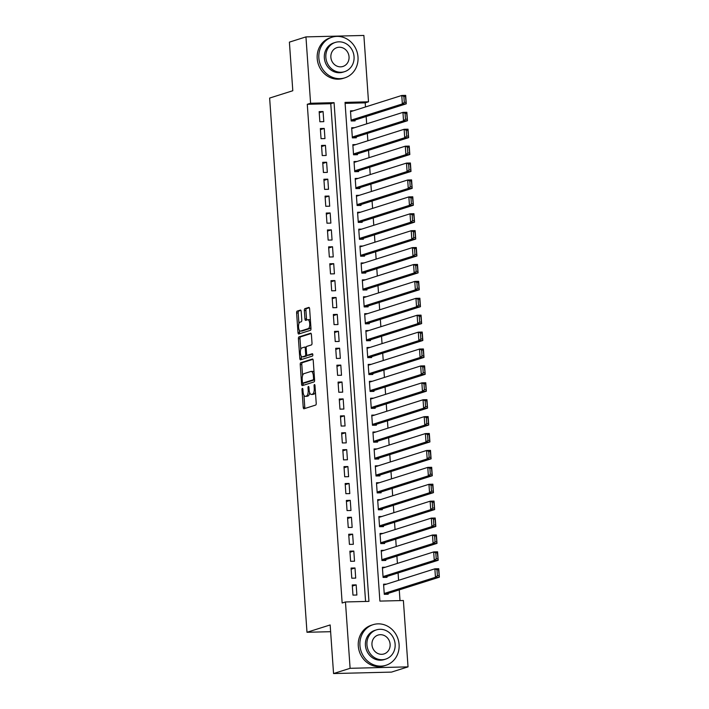 <?xml version="1.0" encoding="UTF-8"?>
<svg xmlns="http://www.w3.org/2000/svg" width="709" height="709" viewBox="0 0 709 709"><rect width="100%" height="100%" fill="white"/><g stroke="black" fill="none" stroke-linecap="round" stroke-linejoin="round"><path stroke-width="1.06" d="M302.362 388.372A1.17 0.461 -91.4 0 0 301.99 389.675L303.222 407.312A1.675 0.656 -91.4 0 0 303.913 408.774A1.675 0.656 -91.4 0 0 303.984 408.765L315.682 405.061A1.675 0.656 -91.4 0 0 316.214 403.199L314.982 385.563A1.17 0.461 -91.4 0 0 314.495 384.535A1.17 0.461 -91.4 0 0 314.442 384.544A1.17 0.461 -91.4 0 0 314.069 385.856L314.229 388.133A5.353 2.109 -91.4 0 1 312.527 394.107L311.552 394.408A5.353 2.109 -91.4 0 1 311.313 394.452A5.353 2.109 -91.4 0 1 309.097 389.764L308.938 387.477A1.17 0.461 -91.4 0 0 308.45 386.449A1.17 0.461 -91.4 0 0 308.406 386.458A1.17 0.461 -91.4 0 0 308.025 387.77L308.185 390.047A5.353 2.109 -91.4 0 1 306.483 396.012L305.508 396.322A5.353 2.109 -91.4 0 1 305.269 396.366A5.353 2.109 -91.4 0 1 303.053 391.669L302.894 389.392A1.17 0.461 -91.4 0 0 302.415 388.364A1.17 0.461 -91.4 0 0 302.362 388.372M301.201 311.526A1.675 0.656 -91.4 0 0 300.51 310.055A1.675 0.656 -91.4 0 0 300.439 310.072L297.16 311.109A1.675 0.656 -91.4 0 0 296.619 312.97L297.993 332.556A1.675 0.656 -91.4 0 0 298.684 334.019A1.675 0.656 -91.4 0 0 298.755 334.01L310.453 330.305A1.675 0.656 -91.4 0 0 310.985 328.444L309.62 308.858A1.675 0.656 -91.4 0 0 308.929 307.396A1.675 0.656 -91.4 0 0 308.849 307.405L304.888 308.663A1.675 0.656 -91.4 0 0 304.356 310.524L304.941 318.908A1.675 0.656 -91.4 0 0 305.632 320.371A1.675 0.656 -91.4 0 0 305.703 320.362L307.671 319.741A4.476 1.764 -91.4 0 1 307.874 319.706A4.476 1.764 -91.4 0 1 309.736 323.88A4.476 1.764 -91.4 0 1 308.291 328.613L300.589 331.05A4.476 1.764 -91.4 0 1 300.394 331.085A4.476 1.764 -91.4 0 1 298.533 326.911A4.476 1.764 -91.4 0 1 299.969 322.178L301.254 321.771A1.675 0.656 -91.4 0 0 301.786 319.901L301.201 311.526M408.029 666.868L391.483 672.105L333.549 673.55L330.155 624.948L306.988 632.277L269.633 98.064L292.799 90.734L289.396 42.132L305.951 36.895L363.877 35.45L368.512 101.804L345.035 102.388L379.9 601.099L403.386 600.514L408.029 666.868L350.104 668.312L345.46 601.959L368.946 601.374L334.072 102.663L310.586 103.248L305.951 36.895M333.549 673.55L350.104 668.312M365.569 601.454L330.766 103.709L307.281 104.294L342.155 603.005L345.46 601.959M307.281 104.294L310.586 103.248M300.767 362.716A1.675 0.656 -91.4 0 0 300.235 364.577L301.6 384.163A1.675 0.656 -91.4 0 0 302.291 385.625A1.675 0.656 -91.4 0 0 302.371 385.616L314.06 381.912A1.675 0.656 -91.4 0 0 314.592 380.051L313.227 360.464A1.675 0.656 -91.4 0 0 312.536 359.002A1.675 0.656 -91.4 0 0 312.456 359.011L300.767 362.716L302.335 362.68A1.675 0.656 -91.4 0 0 301.795 364.541L302.575 375.646M299.801 358.355L298.427 338.778A1.675 0.656 -91.4 0 1 298.959 336.908L310.657 333.212A1.675 0.656 -91.4 0 1 310.728 333.195A1.675 0.656 -91.4 0 1 311.419 334.666L312.004 343.041A1.675 0.656 -91.4 0 1 311.473 344.911L306.731 346.409A1.675 0.656 -91.4 0 0 306.199 348.279L306.589 353.835A1.675 0.656 -91.4 0 0 307.281 355.298A1.675 0.656 -91.4 0 0 307.351 355.289L312.288 353.729A1.17 0.461 -91.4 0 1 312.341 353.72A1.17 0.461 -91.4 0 1 312.829 354.81A1.17 0.461 -91.4 0 1 312.456 356.051L300.563 359.809A1.675 0.656 -91.4 0 1 300.492 359.826A1.675 0.656 -91.4 0 1 299.801 358.355L301.36 358.32L301.21 356.104M353.437 110.764L350.476 110.843L351.185 120.982L355.094 120.885L355.041 120.043M354.615 127.673L351.655 127.744L352.364 137.892L356.281 137.794L356.219 136.943M355.803 144.574L352.834 144.654L353.543 154.792L357.46 154.695L357.398 153.853M356.981 161.484L354.021 161.555L354.73 171.702L358.639 171.605L358.586 170.754M358.169 178.384L355.2 178.464L355.909 188.603L359.826 188.505L359.764 187.663M359.348 195.294L356.388 195.365L357.097 205.513L361.005 205.415L360.952 204.564M360.526 212.195L357.566 212.275L358.275 222.413L362.193 222.316L362.131 221.474M361.714 229.104L358.745 229.175L359.454 239.323L363.371 239.225L363.309 238.375M362.893 246.005L359.933 246.085L360.642 256.224L364.55 256.126L364.497 255.284M364.08 262.915L361.111 262.986L361.82 273.133L365.738 273.036L365.676 272.185M365.259 279.816L362.29 279.895L363.008 290.034L366.916 289.937L366.854 289.095M366.438 296.725L363.478 296.796L364.187 306.944L368.104 306.846L368.042 305.996M367.625 313.626L364.656 313.706L365.365 323.845L369.283 323.747L369.221 322.905M368.804 330.536L365.844 330.607L366.553 340.754L370.461 340.657L370.408 339.806M369.983 347.445L367.023 347.516L367.732 357.655L371.649 357.558L371.587 356.716M371.17 364.346L368.201 364.417L368.91 374.565L372.828 374.467L372.766 373.625M372.349 381.256L369.389 381.327L370.098 391.465L374.006 391.368L373.953 390.526M373.537 398.157L370.568 398.228L371.277 408.375L375.194 408.278L375.132 407.436M374.715 415.066L371.755 415.137L372.464 425.276L376.373 425.178L376.319 424.337M375.894 431.967L372.934 432.038L373.643 442.186L377.56 442.088L377.498 441.246M377.082 448.877L374.113 448.948L374.822 459.095L378.739 458.998L378.677 458.147M378.26 465.778L375.3 465.857L376.009 475.996L379.918 475.899L379.864 475.057M379.448 482.687L376.479 482.758L377.188 492.906L381.105 492.808L381.043 491.957M380.627 499.588L377.667 499.668L378.376 509.806L382.284 509.709L382.231 508.867M381.805 516.498L378.845 516.569L379.554 526.716L383.472 526.619L383.409 525.768M382.993 533.398L380.024 533.478L380.733 543.617L384.65 543.519L384.588 542.677M384.172 550.308L381.212 550.379L381.921 560.527L385.829 560.429L385.776 559.578M385.35 567.209L382.39 567.289L383.099 577.427L387.017 577.33L386.954 576.488M352.258 584.969L352.967 595.117L356.884 595.019L356.175 584.872L352.258 584.969M351.079 568.069L351.788 578.207L355.705 578.11L354.996 567.971L351.079 568.069M349.892 551.159L350.609 561.306L354.518 561.209L353.809 551.061L349.892 551.159M348.713 534.258L349.422 544.397L353.339 544.299L352.63 534.161L348.713 534.258M347.534 517.348L348.243 527.496L352.151 527.399L351.442 517.251L347.534 517.348M346.346 500.448L347.055 510.586L350.973 510.489L350.264 500.35L346.346 500.448M345.168 483.538L345.877 493.686L349.794 493.588L349.085 483.441L345.168 483.538M343.989 466.637L344.698 476.776L348.606 476.678L347.897 466.54L343.989 466.637M342.801 449.728L343.511 459.875L347.428 459.778L346.719 449.63L342.801 449.728M341.623 432.827L342.332 442.965L346.24 442.868L345.531 432.729L341.623 432.827M340.435 415.917L341.144 426.065L345.061 425.967L344.352 415.82L340.435 415.917M339.257 399.016L339.966 409.155L343.883 409.058L343.174 398.919L339.257 399.016M338.078 382.107L338.787 392.254L342.695 392.157L341.986 382.009L338.078 382.107M336.89 365.206L337.599 375.345L341.516 375.247L340.807 365.108L336.89 365.206M335.712 348.296L336.421 358.444L340.338 358.346L339.62 348.199L335.712 348.296M334.524 331.395L335.233 341.534L339.15 341.437L338.441 331.298L334.524 331.395M333.345 314.486L334.054 324.633L337.971 324.536L337.262 314.388L333.345 314.486M332.166 297.585L332.875 307.724L336.784 307.626L336.075 297.479L332.166 297.585M330.979 280.675L331.688 290.823L335.605 290.717L334.896 280.578L330.979 280.675M329.8 263.766L330.509 273.913L334.426 273.816L333.717 263.668L329.8 263.766M328.622 246.865L329.331 257.004L333.239 256.906L332.53 246.767L328.622 246.865M327.434 229.955L328.143 240.103L332.06 240.005L331.351 229.858L327.434 229.955M326.255 213.054L326.964 223.193L330.873 223.096L330.164 212.957L326.255 213.054M325.068 196.145L325.777 206.292L329.694 206.195L328.985 196.047L325.068 196.145M323.889 179.244L324.598 189.383L328.515 189.285L327.806 179.147L323.889 179.244M322.71 162.334L323.419 172.482L327.328 172.384L326.619 162.237L322.71 162.334M321.523 145.434L322.232 155.572L326.149 155.475L325.44 145.336L321.523 145.434M320.344 128.524L321.053 138.672L324.961 138.574L324.252 128.426L320.344 128.524M323.783 121.664L323.074 111.526L319.156 111.623L319.865 121.762L323.783 121.664M400.009 600.594L399.264 589.87M398.591 580.299L398.077 572.969M397.412 563.398L396.898 556.06M396.225 546.488L395.719 539.15M395.046 529.588L394.532 522.249M393.867 512.678L393.353 505.34M392.68 495.777L392.166 488.439M391.501 478.867L390.987 471.529M390.313 461.967L389.808 454.629M389.135 445.057L388.621 437.719M387.956 428.156L387.442 420.818M386.768 411.247L386.254 403.908M385.59 394.346L385.076 387.008M384.411 377.436L383.897 370.098M383.223 360.535L382.709 353.197M382.045 343.626L381.531 336.288M380.857 326.725L380.352 319.387M379.678 309.815L379.164 302.477M378.5 292.906L377.986 285.576M377.312 276.005L376.798 268.667M376.133 259.095L375.619 251.766M374.946 242.194L374.441 234.856M373.767 225.285L373.253 217.955M372.588 208.384L372.074 201.046M371.401 191.474L370.887 184.145M370.222 174.574L369.708 167.235M369.043 157.664L368.529 150.326M367.856 140.763L367.342 133.425M366.677 123.853L366.163 116.515M365.489 106.953L365.206 102.849L345.097 103.354M386.538 584.119L383.569 584.189L384.278 594.337L388.195 594.239L388.133 593.389M306.988 632.277L330.624 631.692M365.206 102.849L368.512 101.804M330.766 103.709L334.072 102.663M356.175 584.872L352.338 586.086M354.996 567.971L351.159 569.185M353.809 551.061L349.971 552.276M352.63 534.161L348.793 535.375M351.442 517.251L347.614 518.465M350.264 500.35L346.426 501.564M349.085 483.441L345.248 484.655M347.897 466.54L344.06 467.754M346.719 449.63L342.881 450.844M345.531 432.729L341.703 433.943M344.352 415.82L340.515 417.034M343.174 398.919L339.336 400.133M341.986 382.009L338.149 383.223M340.807 365.108L336.97 366.323M339.62 348.199L335.791 349.413M338.441 331.298L334.604 332.512M337.262 314.388L333.425 315.602M336.075 297.479L332.237 298.693M334.896 280.578L331.059 281.792M333.717 263.668L329.88 264.882M332.53 246.767L328.692 247.982M331.351 229.858L327.514 231.072M330.164 212.957L326.335 214.171M328.985 196.047L325.147 197.262M327.806 179.147L323.969 180.361M326.619 162.237L322.781 163.451M325.44 145.336L321.602 146.55M324.252 128.426L320.424 129.641M323.074 111.526L319.236 112.74M305.269 396.366L306.837 396.322A5.353 2.109 -91.4 0 0 307.068 396.287L305.508 396.322M309.673 392.653A5.353 2.109 -91.4 0 1 308.043 395.976L307.068 396.287M311.313 394.452L312.873 394.417A5.353 2.109 -91.4 0 0 313.112 394.372L311.552 394.408M315.434 392.086A5.353 2.109 -91.4 0 1 314.087 394.062L313.112 394.372M303.948 395.267L304.781 407.267A1.675 0.656 -91.4 0 0 305.074 408.419M312.935 359.321L302.335 362.68M303.097 383.073L303.168 384.118A1.675 0.656 -91.4 0 0 303.461 385.271M302.38 382.045A1.17 0.461 -91.4 0 0 302.867 383.073A1.17 0.461 -91.4 0 0 302.92 383.064L313.183 379.82A1.17 0.461 -91.4 0 0 313.555 378.509L313.387 376.107A5.353 2.109 -91.4 0 0 311.18 371.41A5.353 2.109 -91.4 0 0 310.941 371.454L303.922 373.67A5.353 2.109 -91.4 0 0 302.211 379.643L302.38 382.045M304.383 383.028A1.17 0.461 -91.4 0 0 304.436 383.037A1.17 0.461 -91.4 0 0 304.489 383.028L302.92 383.064M314.583 379.829L304.489 383.028M314.069 372.464A5.353 2.109 -91.4 0 0 312.74 371.374L311.18 371.41M300.74 349.431L299.996 338.734L298.427 338.778M311.127 333.514L300.527 336.872A1.675 0.656 -91.4 0 0 299.996 338.734M308.769 355.253A1.675 0.656 -91.4 0 0 308.84 355.262A1.675 0.656 -91.4 0 0 308.92 355.244L312.678 354.057M301.812 347.968A4.476 1.764 -91.4 0 0 300.368 352.701A4.476 1.764 -91.4 0 0 302.229 356.875A4.476 1.764 -91.4 0 0 302.433 356.849L305.145 355.989A1.675 0.656 -91.4 0 0 305.676 354.119L305.287 348.562A1.675 0.656 -91.4 0 0 304.595 347.1A1.675 0.656 -91.4 0 0 304.524 347.109L301.812 347.968M303.594 356.813A4.476 1.764 -91.4 0 0 303.798 356.84A4.476 1.764 -91.4 0 0 303.993 356.804L302.433 356.849M307.148 355.271A1.675 0.656 -91.4 0 1 306.705 355.945L303.993 356.804M306.297 347.091A1.675 0.656 -91.4 0 0 306.164 347.055A1.675 0.656 -91.4 0 0 306.084 347.073L304.675 347.109M301.36 358.32A1.675 0.656 -91.4 0 0 301.653 359.463M301.759 331.023A4.476 1.764 -91.4 0 0 301.963 331.05A4.476 1.764 -91.4 0 0 302.158 331.014L300.589 331.05M310.897 327.195A4.476 1.764 -91.4 0 1 309.86 328.577L302.158 331.014M310.427 320.379A4.476 1.764 -91.4 0 0 309.434 319.662L307.874 319.706M309.328 307.715L306.456 308.619A1.675 0.656 -91.4 0 0 305.925 310.489L306.51 318.864A1.675 0.656 -91.4 0 0 306.793 320.016M299.411 330.376L299.561 332.512A1.675 0.656 -91.4 0 0 299.845 333.664M300.908 310.374L298.719 311.065A1.675 0.656 -91.4 0 0 298.188 312.935L298.932 323.561M385.235 594.31L439.367 577.179L435.459 577.277L384.225 593.486M383.631 585.04L434.865 568.822L438.774 568.724L439.367 577.179L438.552 569.752L436.983 569.788L437.4 575.708L438.968 575.664M437.4 575.708L435.459 577.277L434.865 568.822L436.983 569.788M438.552 569.752L438.774 568.724M359.942 645.474A21.297 19.453 72.4 0 0 385.935 665.29A21.297 19.453 72.4 0 0 399.087 644.499A21.297 19.453 72.4 0 0 373.085 624.682A21.297 19.453 72.4 0 0 359.942 645.474M373.085 624.682L371.436 625.205A21.297 19.453 72.4 0 0 358.284 645.996A21.297 19.453 72.4 0 0 384.287 665.813L385.935 665.29M385.661 659.122L384.136 659.609A15.332 14.003 -107.6 0 1 365.419 645.341A15.332 14.003 -107.6 0 1 374.884 630.363L376.408 629.884A15.332 14.003 72.4 0 0 366.943 644.853A15.332 14.003 72.4 0 0 385.661 659.122A15.332 14.003 72.4 0 0 395.126 644.153A15.332 14.003 72.4 0 0 376.408 629.884M390.118 644.277A9.882 9.022 72.4 0 0 378.057 635.078A9.882 9.022 72.4 0 0 371.959 644.729A9.882 9.022 72.4 0 0 384.021 653.928A9.882 9.022 72.4 0 0 390.118 644.277M318.864 58.014A21.297 19.453 72.4 0 0 344.858 77.83A21.297 19.453 72.4 0 0 358.001 57.03A21.297 19.453 72.4 0 0 332.007 37.214A21.297 19.453 72.4 0 0 318.864 58.014M332.007 37.214L330.35 37.737A21.297 19.453 72.4 0 0 317.207 58.537A21.297 19.453 72.4 0 0 343.209 78.353L344.858 77.83M344.583 71.662L343.059 72.141A15.332 14.003 -107.6 0 1 324.341 57.872A15.332 14.003 -107.6 0 1 333.806 42.903L335.33 42.416A15.332 14.003 72.4 0 0 325.865 57.394A15.332 14.003 72.4 0 0 344.583 71.662A15.332 14.003 72.4 0 0 354.048 56.685A15.332 14.003 72.4 0 0 335.33 42.416M349.041 56.817A9.882 9.022 72.4 0 0 336.97 47.618A9.882 9.022 72.4 0 0 330.873 57.269A9.882 9.022 72.4 0 0 342.934 66.46A9.882 9.022 72.4 0 0 349.041 56.817M384.048 577.401L438.189 560.27L434.271 560.367L383.037 576.585M382.452 568.131L433.678 551.921L437.595 551.824L438.189 560.27L437.373 552.843L435.805 552.887L436.221 558.798L437.781 558.763M436.221 558.798L434.271 560.367L433.678 551.921L435.805 552.887M437.373 552.843L437.595 551.824M382.869 560.5L437.001 543.369L433.093 543.466L381.859 559.676M381.265 551.23L432.499 535.011L436.416 534.914L437.001 543.369L436.186 535.942L434.626 535.977L435.034 541.898L436.602 541.853M435.034 541.898L433.093 543.466L432.499 535.011L434.626 535.977M436.186 535.942L436.416 534.914M381.69 543.59L435.822 526.459L431.905 526.557L380.68 542.775M380.086 534.32L431.32 518.111L435.229 518.013L435.822 526.459L435.007 519.032L433.438 519.077L433.855 524.988L435.423 524.952M433.855 524.988L431.905 526.557L431.32 518.111L433.438 519.077M435.007 519.032L435.229 518.013M380.503 526.69L434.644 509.558L430.726 509.656L379.492 525.865M378.907 517.41L430.133 501.201L434.05 501.103L434.644 509.558L433.828 502.132L432.26 502.167L432.676 508.087L434.236 508.043M432.676 508.087L430.726 509.656L430.133 501.201L432.26 502.167M433.828 502.132L434.05 501.103M379.324 509.78L433.456 492.649L429.548 492.746L378.314 508.965M377.72 500.51L428.954 484.3L432.871 484.203L433.456 492.649L432.641 485.222L431.072 485.266L431.489 491.177L433.057 491.142M431.489 491.177L429.548 492.746L428.954 484.3L431.072 485.266M432.641 485.222L432.871 484.203M378.136 492.879L432.277 475.748L428.36 475.845L377.126 492.055M376.541 483.6L427.775 467.391L431.684 467.293L432.277 475.748L431.462 468.321L429.893 468.357L430.31 474.277L431.87 474.232M430.31 474.277L428.36 475.845L427.775 467.391L429.893 468.357M431.462 468.321L431.684 467.293M376.958 475.969L431.09 458.838L427.181 458.936L375.947 475.154M375.353 466.699L426.588 450.481L430.505 450.383L431.09 458.838L430.274 451.411L428.715 451.456L429.122 457.367L430.691 457.332M429.122 457.367L427.181 458.936L426.588 450.481L428.715 451.456M430.274 451.411L430.505 450.383M375.779 459.069L429.911 441.937L425.994 442.035L374.769 458.244M374.175 449.79L425.409 433.58L429.317 433.483L429.911 441.937L429.096 434.511L427.527 434.546L427.944 440.466L429.512 440.422M427.944 440.466L425.994 442.035L425.409 433.58L427.527 434.546M429.096 434.511L429.317 433.483M374.591 442.159L428.732 425.028L424.815 425.125L373.581 441.344M372.996 432.889L424.221 416.67L428.139 416.573L428.732 425.028L427.917 417.601L426.348 417.636L426.765 423.557L428.325 423.521M426.765 423.557L424.815 425.125L424.221 416.67L426.348 417.636M427.917 417.601L428.139 416.573M373.413 425.258L427.545 408.127L423.636 408.224L372.402 424.434M371.808 415.979L423.043 399.77L426.96 399.672L427.545 408.127L426.729 400.7L425.17 400.736L425.577 406.656L427.146 406.611M425.577 406.656L423.636 408.224L423.043 399.77L425.17 400.736M426.729 400.7L426.96 399.672M372.225 408.349L426.366 391.217L422.449 391.315L371.224 407.533M370.63 399.078L421.864 382.86L425.772 382.763L426.366 391.217L425.551 383.791L423.982 383.826L424.399 389.746L425.967 389.711M424.399 389.746L422.449 391.315L421.864 382.86L423.982 383.826M425.551 383.791L425.772 382.763M371.046 391.448L425.187 374.317L421.27 374.414L370.036 390.624M369.442 382.169L420.676 365.959L424.594 365.862L425.187 374.317L424.363 366.89L422.803 366.925L423.211 372.845L424.78 372.801M423.211 372.845L421.27 374.414L420.676 365.959L422.803 366.925M424.363 366.89L424.594 365.862M369.868 374.538L424 357.407L420.091 357.504L368.857 373.723M368.263 365.268L419.498 349.05L423.406 348.952L424 357.407L423.184 349.98L421.616 350.016L422.032 355.936L423.601 355.9M422.032 355.936L420.091 357.504L419.498 349.05L421.616 350.016M423.184 349.98L423.406 348.952M368.68 357.637L422.821 340.506L418.904 340.604L367.67 356.813M367.085 348.358L418.31 332.149L422.227 332.051L422.821 340.506L422.006 333.07L420.437 333.115L420.854 339.035L422.413 338.991M420.854 339.035L418.904 340.604L418.31 332.149L420.437 333.115M422.006 333.07L422.227 332.051M367.501 340.728L421.633 323.596L417.725 323.694L366.491 339.912M365.897 331.457L417.131 315.239L421.049 315.142L421.633 323.596L420.818 316.17L419.258 316.205L419.666 322.125L421.235 322.09M419.666 322.125L417.725 323.694L417.131 315.239L419.258 316.205M420.818 316.17L421.049 315.142M366.323 323.827L420.455 306.696L416.537 306.793L365.312 323.003M364.718 314.548L415.953 298.338L419.861 298.241L420.455 306.696L419.639 299.26L418.071 299.304L418.487 305.216L420.056 305.18M418.487 305.216L416.537 306.793L415.953 298.338L418.071 299.304M419.639 299.26L419.861 298.241M365.135 306.917L419.276 289.786L415.359 289.884L364.125 306.093M363.54 297.647L414.765 281.429L418.682 281.331L419.276 289.786L418.461 282.359L416.892 282.395L417.309 288.315L418.868 288.279M417.309 288.315L415.359 289.884L414.765 281.429L416.892 282.395M418.461 282.359L418.682 281.331M363.956 290.016L418.088 272.876L414.18 272.983L362.946 289.192M362.352 280.737L413.586 264.528L417.504 264.43L418.088 272.876L417.273 265.45L415.704 265.494L416.121 271.405L417.69 271.37M416.121 271.405L414.18 272.983L413.586 264.528L415.704 265.494M417.273 265.45L417.504 264.43M362.769 273.107L416.91 255.976L412.993 256.073L361.758 272.283M361.173 263.837L412.399 247.618L416.316 247.521L416.91 255.976L416.094 248.549L414.526 248.584L414.942 254.504L416.502 254.46M414.942 254.504L412.993 256.073L412.399 247.618L414.526 248.584M416.094 248.549L416.316 247.521M361.59 256.206L415.722 239.066L411.814 239.163L360.58 255.382M359.986 246.927L411.22 230.717L415.137 230.62L415.722 239.066L414.907 231.639L413.347 231.683L413.755 237.595L415.323 237.559M413.755 237.595L411.814 239.163L411.22 230.717L413.347 231.683M414.907 231.639L415.137 230.62M360.411 239.296L414.543 222.165L410.626 222.263L359.401 238.472M358.807 230.026L410.041 213.808L413.95 213.71L414.543 222.165L413.728 214.738L412.159 214.774L412.576 220.694L414.145 220.65M412.576 220.694L410.626 222.263L410.041 213.808L412.159 214.774M413.728 214.738L413.95 213.71M359.224 222.396L413.365 205.255L409.447 205.353L358.213 221.571M357.628 213.117L408.854 196.907L412.771 196.81L413.365 205.255L412.549 197.829L410.981 197.873L411.397 203.784L412.957 203.749M411.397 203.784L409.447 205.353L408.854 196.907L410.981 197.873M412.549 197.829L412.771 196.81M358.045 205.486L412.177 188.355L408.269 188.452L357.035 204.662M356.441 196.216L407.675 179.997L411.592 179.9L412.177 188.355L411.362 180.928L409.802 180.963L410.21 186.884L411.778 186.839M410.21 186.884L408.269 188.452L407.675 179.997L409.802 180.963M411.362 180.928L411.592 179.9M356.857 188.585L410.998 171.445L407.081 171.543L355.856 187.761M355.262 179.306L406.496 163.097L410.405 162.999L410.998 171.445L410.183 164.018L408.614 164.063L409.031 169.974L410.591 169.938M409.031 169.974L407.081 171.543L406.496 163.097L408.614 164.063M410.183 164.018L410.405 162.999M355.679 171.675L409.82 154.544L405.902 154.642L354.668 170.851M354.075 162.405L405.309 146.187L409.226 146.089L409.82 154.544L408.996 147.118L407.436 147.153L407.843 153.073L409.412 153.029M407.843 153.073L405.902 154.642L405.309 146.187L407.436 147.153M408.996 147.118L409.226 146.089M354.5 154.766L408.632 137.635L404.715 137.732L353.49 153.95M352.896 145.496L404.13 129.286L408.038 129.189L408.632 137.635L407.817 130.208L406.248 130.252L406.665 136.163L408.233 136.128M406.665 136.163L404.715 137.732L404.13 129.286L406.248 130.252M407.817 130.208L408.038 129.189M353.312 137.865L407.453 120.734L403.536 120.831L352.302 137.041M351.717 128.586L402.942 112.376L406.86 112.279L407.453 120.734L406.638 113.307L405.069 113.343L405.486 119.263L407.046 119.218M405.486 119.263L403.536 120.831L402.942 112.376L405.069 113.343M406.638 113.307L406.86 112.279M352.134 120.955L406.266 103.824L402.358 103.922L351.123 120.14M350.53 111.685L401.764 95.476L405.681 95.378L406.266 103.824L405.451 96.397L403.891 96.442L404.298 102.353L405.867 102.318M404.298 102.353L402.358 103.922L401.764 95.476L403.891 96.442M405.451 96.397L405.681 95.378M302.911 389.658L301.99 389.675M315 385.829L314.069 385.856M308.956 387.743L308.025 387.77M308.043 395.976L306.483 396.012M309.115 390.021L308.185 390.047M314.087 394.062L312.527 394.107M315.159 388.115L314.229 388.133M304.781 407.267L303.222 407.312M303.168 384.118L301.6 384.163M301.795 364.541L300.235 364.577M314.574 379.785L313.183 379.82M314.486 378.491L313.555 378.509M314.317 376.08L313.387 376.107M300.527 336.872L298.959 336.908M308.92 355.244L307.351 355.289M306.705 355.945L305.145 355.989M306.616 354.101L305.676 354.119M306.217 348.536L305.287 348.562M309.86 328.577L308.291 328.613M306.51 318.864L304.941 318.908M305.925 310.489L304.356 310.524M306.456 308.619L304.888 308.663M299.561 332.512L297.993 332.556M298.188 312.935L296.619 312.97M298.719 311.065L297.16 311.109M304.436 383.037L302.867 383.073M308.84 355.262L307.281 355.298M303.798 356.84L302.229 356.875M306.164 347.055L304.595 347.1M301.963 331.05L300.394 331.085"/></g></svg>
